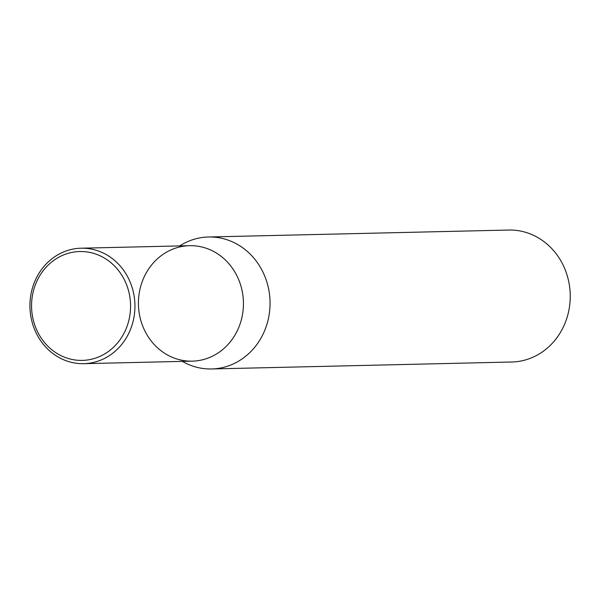 <?xml version="1.0" encoding="UTF-8"?>
<svg xmlns="http://www.w3.org/2000/svg" width="599" height="599" viewBox="0 0 599 599"><rect width="100%" height="100%" fill="white"/><g stroke="black" fill="none" stroke-linecap="round" stroke-linejoin="round"><path stroke-width="0.9" d="M211.574 368.962L511.756 362.006A66.002 60.012 -91.3 0 0 569.05 309.398A66.002 60.012 -91.3 0 0 534.967 236.013A66.002 60.012 -91.3 0 0 508.701 230.038L208.512 236.994A66.002 60.012 88.7 0 1 234.778 242.969A66.002 60.012 88.7 0 1 264.721 330.446A66.002 60.012 88.7 0 1 211.574 368.962A66.002 60.012 88.7 0 1 182.336 361.384M179.663 245.919A66.002 60.012 88.7 0 1 208.512 236.994M143.086 279.389A57.751 52.51 88.7 0 1 189.591 245.687A57.751 52.51 88.7 0 1 243.419 302.203A57.751 52.51 88.7 0 1 192.264 361.152A57.751 52.51 88.7 0 1 143.086 279.389M81.097 248.203L189.591 245.687A57.751 52.51 88.7 0 1 243.419 302.203A57.751 52.51 88.7 0 1 192.264 361.152L83.77 363.668A57.751 52.51 88.7 0 1 60.791 358.442A57.751 52.51 88.7 0 1 34.592 281.904A57.751 52.51 88.7 0 1 81.097 248.203A57.751 52.51 88.7 0 1 134.925 304.719A57.751 52.51 88.7 0 1 83.77 363.668M60.656 355.477A54.449 49.507 88.7 0 1 52.195 261.591A54.449 49.507 88.7 0 1 130.327 300.84A54.449 49.507 88.7 0 1 60.656 355.477"/></g></svg>
